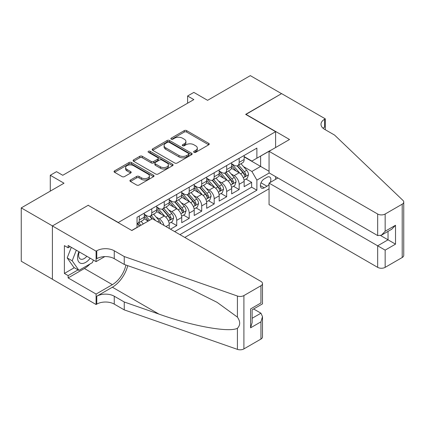 <?xml version="1.0" encoding="UTF-8"?>
<svg xmlns="http://www.w3.org/2000/svg" width="425" height="425" viewBox="0 0 425 425"><rect width="100%" height="100%" fill="white"/><g stroke="black" fill="none" stroke-linecap="round" stroke-linejoin="round"><path stroke-width="0.64" d="M194.002 152.309A1.211 0.701 0 0 0 195.718 152.309L208.739 144.792A1.732 0.999 0 0 0 209.243 144.086A1.732 0.999 0 0 0 208.739 143.374L186.681 130.64A1.732 0.999 0 0 0 184.227 130.64L171.211 138.157A1.211 0.701 0 0 0 170.855 138.656A1.211 0.701 0 0 0 171.211 139.15A1.211 0.701 0 0 0 172.922 139.15L174.611 138.178A5.546 3.203 0 0 1 182.452 138.178L184.291 139.235A5.546 3.203 0 0 1 185.916 141.504A5.546 3.203 0 0 1 184.291 143.767L182.607 144.739A1.211 0.701 0 0 0 182.251 145.233A1.211 0.701 0 0 0 182.607 145.727A1.211 0.701 0 0 0 184.322 145.727L186.007 144.755A5.546 3.203 0 0 1 193.848 144.755L195.686 145.817A5.546 3.203 0 0 1 197.312 148.081A5.546 3.203 0 0 1 195.686 150.344L194.002 151.316A1.211 0.701 0 0 0 193.646 151.815A1.211 0.701 0 0 0 194.002 152.309L194.002 151.316M130.433 180.025A1.732 0.999 0 0 0 129.928 180.731A1.732 0.999 0 0 0 130.433 181.438L136.622 185.013A1.732 0.999 0 0 0 139.071 185.013L153.531 176.662A1.732 0.999 0 0 0 154.041 175.955A1.732 0.999 0 0 0 153.531 175.249L131.474 162.515A1.732 0.999 0 0 0 129.025 162.515L114.564 170.861A1.732 0.999 0 0 0 114.059 171.567A1.732 0.999 0 0 0 114.564 172.279L122.039 176.593A1.732 0.999 0 0 0 124.493 176.593L130.677 173.018A1.732 0.999 0 0 0 131.187 172.311A1.732 0.999 0 0 0 130.677 171.604L126.974 169.463A4.638 2.678 0 0 1 125.614 167.572A4.638 2.678 0 0 1 128.477 165.097A4.638 2.678 0 0 1 133.53 165.681L148.049 174.064A4.638 2.678 0 0 1 149.409 175.955A4.638 2.678 0 0 1 146.545 178.426A4.638 2.678 0 0 1 141.493 177.847L139.071 176.449A1.732 0.999 0 0 0 136.622 176.449L130.433 180.025L130.433 181.438M88.352 205.408L118.315 222.488L275.612 131.676L245.65 114.373L281.541 93.654L250.33 75.634L207.575 100.321L193.843 92.395L187.6 95.997L193.843 99.599L62.762 175.281L56.52 171.673L50.278 175.281L50.278 191.138M88.352 205.19L52.461 225.914L21.25 207.894L64.005 183.207L50.278 175.281M174.733 163.009A1.732 0.999 0 0 0 177.183 163.009L191.643 154.663A1.732 0.999 0 0 0 192.148 153.951A1.732 0.999 0 0 0 191.643 153.244L169.586 140.51A1.732 0.999 0 0 0 167.137 140.51L152.676 148.862A1.732 0.999 0 0 0 152.166 149.568A1.732 0.999 0 0 0 152.676 150.275L174.733 163.009M148.931 152.57A1.211 0.701 0 0 1 150.163 152.74L172.566 165.676L158.127 174.011A1.732 0.999 0 0 1 155.678 174.011L133.62 161.277L133.62 159.858A1.732 0.999 0 0 0 133.11 160.57A1.732 0.999 0 0 0 133.62 161.277M133.62 159.858L139.809 156.288A1.732 0.999 0 0 1 142.258 156.288L151.204 161.452A1.732 0.999 0 0 0 153.653 161.452L157.76 159.083A1.732 0.999 0 0 0 158.27 158.376A1.732 0.999 0 0 0 157.76 157.67L148.447 152.288A1.211 0.701 0 0 1 148.091 151.794A1.211 0.701 0 0 1 148.84 151.146A1.211 0.701 0 0 1 150.163 151.3L172.587 164.247A1.732 0.999 0 0 1 173.097 164.953A1.732 0.999 0 0 1 172.587 165.66L172.587 164.247M52.397 279.214L21.25 261.232L21.25 207.894M170.494 229.192L176.736 225.59L171.057 222.307M168.608 209.87L171.742 211.677A7.06 4.075 60 0 1 176.736 220.325L181.73 217.446L181.73 222.705L189.221 218.381L183.542 215.103M181.093 202.661L184.227 204.473A7.06 4.075 60 0 1 189.221 213.122L194.214 210.237L194.214 215.496L201.705 211.172L196.026 207.894M193.577 195.452L196.711 197.264A7.06 4.075 60 0 1 201.705 205.913L206.699 203.028L206.699 208.292L214.189 203.968L208.51 200.685M206.061 188.243L209.196 190.055A7.06 4.075 60 0 1 214.189 198.703L219.183 195.824L219.183 201.083L226.674 196.759L220.995 193.481M218.546 181.039L221.68 182.846A7.06 4.075 60 0 1 226.674 191.494L231.667 188.615L231.667 193.874L239.158 189.55L239.158 184.291A7.06 4.075 -120 0 0 234.164 175.642L231.03 173.83M233.479 186.272L239.158 189.55M148.15 221.122L144.048 218.753M169.246 228.469L169.246 224.65A7.06 4.075 -120 0 0 164.252 216.001L156.533 211.544M163.96 225.42A7.06 4.075 60 0 0 159.258 218.886L156.124 217.074M181.73 217.446A7.06 4.075 -120 0 0 176.736 208.797L169.017 204.34M194.214 210.237A7.06 4.075 -120 0 0 189.221 201.588L181.502 197.131M206.699 203.028A7.06 4.075 -120 0 0 201.705 194.379L193.986 189.922M219.183 195.824A7.06 4.075 -120 0 0 214.189 187.17L206.47 182.713M231.667 188.615A7.06 4.075 -120 0 0 226.674 179.966L218.955 175.509M270.194 182.447A5.472 3.161 120 0 0 269.732 177.028A5.472 3.161 120 0 0 266.996 177.299L264.249 178.883A5.472 3.161 120 0 0 260.674 183.706A5.472 3.161 120 0 0 261.513 188.094A5.472 3.161 120 0 0 264.249 187.823L266.996 186.235A5.472 3.161 120 0 0 269.057 184.36M184.79 237.447L269.057 188.796M275.612 131.676L275.612 147.528M275.612 176.651L275.612 179.318M179.924 234.632L256.886 190.198L256.886 180.11L251.892 171.461L243.514 166.621M131.734 230.451L137.041 227.391L137.041 217.297L256.886 148.107L256.886 158.196L270.619 150.413M269.243 172.975L256.886 180.11M144.282 214.274L146.774 215.714A7.06 4.075 60 0 0 150.307 216.065L155.3 213.18A7.06 4.075 -120 0 0 156.761 209.95L156.761 205.913M156.761 207.065L159.258 208.505A7.06 4.075 60 0 0 162.791 208.856L167.785 205.971A7.06 4.075 -120 0 0 169.246 202.741L169.246 198.703M169.246 199.856L171.742 201.301A7.06 4.075 60 0 0 175.275 201.647L180.269 198.767A7.06 4.075 -120 0 0 181.73 195.532L181.73 191.494M181.73 192.653L184.227 194.092A7.06 4.075 60 0 0 187.76 194.443L192.753 191.558A7.06 4.075 -120 0 0 194.214 188.323L194.214 184.291M194.214 185.443L196.711 186.883A7.06 4.075 60 0 0 200.244 187.234L205.238 184.349A7.06 4.075 -120 0 0 206.699 181.119L206.699 177.082M206.699 178.234L209.196 179.674A7.06 4.075 60 0 0 212.728 180.025L217.722 177.145A7.06 4.075 -120 0 0 219.183 173.91L219.183 169.873M219.183 171.025L221.68 172.47A7.06 4.075 60 0 0 225.213 172.821L230.207 169.936A7.06 4.075 -120 0 0 231.667 166.701L231.667 162.669M174.68 231.609L251.643 187.17L251.643 182.341L244.152 186.665L244.152 181.406A7.06 4.075 -120 0 0 239.158 172.757L231.439 168.3M231.667 163.822L234.164 165.261A7.06 4.075 -120 0 0 237.697 165.612A7.06 4.075 -120 0 0 239.158 162.377L239.158 158.339M237.697 165.612L242.691 162.727A7.06 4.075 -120 0 0 244.152 159.497L244.152 155.46M139.288 216.001L139.288 220.038A7.06 4.075 60 0 1 137.822 223.274A7.06 4.075 60 0 1 137.041 223.555M137.822 223.274L142.816 220.389A7.06 4.075 -120 0 0 144.282 217.154L144.282 213.122M151.768 208.797L151.768 212.829A7.06 4.075 60 0 1 150.307 216.065M164.252 201.588L164.252 205.626A7.06 4.075 60 0 1 162.791 208.856M176.736 194.379L176.736 198.417A7.06 4.075 60 0 1 175.275 201.647M189.221 187.17L189.221 191.208A7.06 4.075 60 0 1 187.76 194.443M201.705 179.966L201.705 183.998A7.06 4.075 60 0 1 200.244 187.234M214.189 172.757L214.189 176.795A7.06 4.075 60 0 1 212.728 180.025M226.674 165.548L226.674 169.586A7.06 4.075 60 0 1 225.213 172.821M226.674 191.494L226.674 196.759M214.189 198.703L214.189 203.968M201.705 205.913L201.705 211.172M189.221 213.122L189.221 218.381M176.736 220.325L176.736 225.59M251.892 171.461L260.631 166.414L260.631 156.033L270.619 150.269M244.152 156.899L269.057 171.28M244.152 156.613L251.892 161.08L256.886 158.196M187.6 95.997L187.6 103.206M245.963 179.063L251.643 182.341M251.643 187.17L256.886 190.198M194.485 152.479L195.686 151.789A5.546 3.203 0 0 0 197.312 149.52L197.312 148.081M185.916 141.504L185.916 142.943A5.546 3.203 0 0 1 184.291 145.207L183.09 145.903M208.712 144.803L186.681 132.085A1.732 0.999 0 0 0 184.227 132.085L171.695 139.32M191.617 154.673L169.586 141.95A1.732 0.999 0 0 0 167.137 141.95L152.697 150.285M188.578 154.45A1.211 0.701 0 0 0 188.934 153.951A1.211 0.701 0 0 0 188.578 153.457L169.219 142.279A1.211 0.701 0 0 0 167.503 142.279L165.723 143.305A5.546 3.203 0 0 0 164.103 145.568A5.546 3.203 0 0 0 165.723 147.831L178.957 155.476A5.546 3.203 0 0 0 186.803 155.476L188.578 154.45L188.578 155.89A1.211 0.701 0 0 0 188.934 155.396L188.934 153.951M164.103 145.568L164.103 147.013A5.546 3.203 0 0 0 165.723 149.276L165.723 147.831M188.578 155.89L186.803 156.915A5.546 3.203 0 0 1 178.957 156.915L165.723 149.276M133.641 161.288L139.809 157.728L139.809 156.288M158.27 158.376L158.27 159.816A1.732 0.999 0 0 1 157.76 160.523L153.653 162.892A1.732 0.999 0 0 1 151.204 162.892L142.258 157.728A1.732 0.999 0 0 0 139.809 157.728M160.485 166.812A4.638 2.678 0 0 0 165.538 167.392A4.638 2.678 0 0 0 168.401 164.921A4.638 2.678 0 0 0 167.041 163.025L161.925 160.071A1.732 0.999 0 0 0 159.476 160.071L155.369 162.44A1.732 0.999 0 0 0 154.865 163.152A1.732 0.999 0 0 0 155.369 163.859L160.485 166.812L160.485 168.252A4.638 2.678 0 0 0 165.538 168.831A4.638 2.678 0 0 0 168.401 166.361L168.401 164.921M154.865 163.152L154.865 164.592A1.732 0.999 0 0 0 155.369 165.298L155.369 163.859M160.485 168.252L155.369 165.298M149.409 175.955L149.409 177.395A4.638 2.678 0 0 1 146.545 179.871A4.638 2.678 0 0 1 141.493 179.292L139.071 177.894A1.732 0.999 0 0 0 136.622 177.894L130.459 181.454M125.614 167.572L125.614 169.012A4.638 2.678 0 0 0 126.974 170.908L126.974 169.463M130.656 173.033L126.974 170.908M153.51 176.678L131.474 163.954A1.732 0.999 0 0 0 129.025 163.954L114.591 172.29M244.046 180.168L247.27 178.309L248.519 174.702A4.68 2.699 -120 0 0 246.697 170.308L240.996 163.705M239.854 173.214L233.086 165.383A13.504 7.799 -120 0 0 231.667 163.896M236.141 171.015L232.358 166.637A11.209 6.471 -120 0 0 231.667 165.883M237.06 165.867L242.829 172.545A4.68 2.699 60 0 1 244.497 175.769L244.837 176.322L245.469 176.232L245.995 174.903A4.68 2.699 -120 0 0 244.327 171.679L238.622 165.075M237.4 165.755L243.599 172.933A2.385 1.376 60 0 1 244.2 173.867L245.995 174.903M78.917 251.712A11.475 6.625 120 0 0 81.611 263.468A11.475 6.625 120 0 0 90.169 258.209M79.3 251.935A7.857 4.537 120 0 0 80.261 258.963A7.857 4.537 120 0 0 81.414 259.319A7.857 4.537 120 0 0 86.833 256.28M93.388 260.068L92.406 262.602L78.928 270.385L73.934 267.5L67.198 257.911L71.304 247.318M78.928 270.385L72.192 260.796L76.298 250.197M67.198 257.911L72.192 260.796M277.918 177.985L269.057 183.101L269.057 204.653L377.666 267.357L377.666 245.804L388.03 239.822L388.03 231.381M269.057 183.101L385.156 250.128L385.156 267.357L402.199 257.518L402.199 204.181A5.297 3.06 0 0 0 403.75 202.018A5.297 3.06 0 0 0 402.985 200.435L334.597 135.097L324.61 129.333A12.357 7.135 180 0 1 320.992 124.286A12.357 7.135 180 0 1 324.61 119.239L325.295 118.846L281.605 93.617L245.836 114.484M245.836 114.267L289.531 139.496L269.057 151.316L377.666 214.019A5.297 3.06 0 0 0 385.156 214.019L402.199 204.181M325.295 118.846L325.295 129.296L324.923 129.513M269.057 151.316L269.057 172.863L377.666 235.572L377.666 214.019M403.75 202.018L403.75 255.356A5.297 3.06 180 0 1 402.199 257.518M385.156 267.357A5.297 3.06 180 0 1 377.666 267.357M323.053 128.233A12.357 7.135 180 0 1 324.61 127.133L324.61 119.239M380.662 235.572L395.521 244.147L385.156 250.128M385.156 214.019L385.156 231.248L381.411 235.2L377.666 235.572M385.156 231.248L395.521 225.266L391.776 229.218L381.411 235.2M152.331 218.705L260.945 281.408A5.297 3.06 -0 0 1 262.496 283.571A5.297 3.06 -0 0 1 260.945 285.733L243.902 295.572L243.902 348.909A5.297 3.06 180 0 1 237.416 349.366L124.243 309.883L114.256 304.114A12.357 7.135 -0 0 0 96.778 304.114L96.093 304.513L52.397 279.283L52.397 225.946L88.166 205.296L131.856 230.525L152.331 218.705M124.243 309.883L124.243 301.989L158.945 314.096C192.116 326.049 229.171 332.748 237.416 328.275C240.423 325.194 240.423 321.475 237.416 317.119L217.053 302.318L189.662 288.623L158.945 276.542L124.243 264.435L114.256 258.671A12.357 7.135 -0 0 0 96.778 258.671L96.778 250.777L96.093 251.175L52.397 225.946M124.243 264.435L124.243 256.546L114.256 250.777A12.357 7.135 -0 0 0 96.778 250.777M158.945 314.096L112.381 287.215L96.778 296.225A12.357 7.135 -0 0 1 114.256 296.225L124.243 301.989M260.945 339.07L260.945 321.847L262.496 316.625L262.496 336.908A5.297 3.06 180 0 1 260.945 339.07L243.902 348.909M237.416 317.119L237.416 296.028L124.243 256.546M89.925 264.037A19.863 11.47 -60 0 1 84.421 268.51L68.127 277.918L68.127 275.607L78.057 269.88M70.125 246.633L68.127 247.786L64.382 245.623L64.382 273.445L68.127 275.607M68.127 247.786L68.127 245.48L96.093 261.625L96.093 251.175M96.093 304.513L96.093 294.063L112.381 284.654A19.863 11.47 120 0 0 125.906 265.014M68.127 277.918L96.093 294.063M253.629 308.975L260.945 313.198L262.496 316.625M112.381 287.215A22.998 13.276 120 0 0 127.76 265.662M104.81 256.594L96.093 261.625M237.416 296.028A5.297 3.06 -0 0 0 243.902 295.572M64.382 273.445L74.311 267.718M260.945 321.847L250.58 327.829L252.131 322.607L252.131 309.841L262.496 303.859L262.496 283.571M250.58 327.829L250.58 308.943C252.599 310.112 252.599 310.112 250.58 308.943L260.945 302.961C262.963 304.13 262.963 304.13 260.945 302.961L260.945 285.733M231.561 187.377L234.786 185.512L236.034 181.911A4.68 2.699 -120 0 0 234.212 177.517L228.512 170.914M227.37 180.423L220.602 172.587A13.504 7.799 -120 0 0 219.183 171.105M223.656 178.224L219.874 173.841A11.209 6.471 -120 0 0 219.183 173.092M224.575 173.071L230.345 179.754A4.68 2.699 60 0 1 232.013 182.973L232.353 183.531L232.985 183.441L233.511 182.113A4.68 2.699 -120 0 0 231.843 178.888L226.137 172.284M224.915 172.964L231.115 180.142A2.385 1.376 60 0 1 231.715 181.071L233.511 182.113M219.077 194.586L222.307 192.722L223.55 189.12A4.68 2.699 -120 0 0 221.728 184.726L216.028 178.123M214.885 187.627L208.117 179.796A13.504 7.799 -120 0 0 206.699 178.314M211.172 185.433L207.389 181.05A11.209 6.471 -120 0 0 206.699 180.296M212.091 180.28L217.86 186.958A4.68 2.699 60 0 1 219.528 190.182L219.868 190.735L220.501 190.65L221.027 189.316A4.68 2.699 -120 0 0 219.358 186.097L213.653 179.488M212.431 180.168L218.631 187.351A2.385 1.376 60 0 1 219.231 188.28L221.027 189.316M206.593 201.79L209.822 199.931L211.071 196.323A4.68 2.699 -120 0 0 209.249 191.935L203.543 185.327M202.401 194.836L195.633 187.005A13.504 7.799 -120 0 0 194.214 185.518M198.688 192.637L194.905 188.259A11.209 6.471 -120 0 0 194.214 187.505M199.607 187.489L205.376 194.167A4.68 2.699 60 0 1 207.044 197.391L207.384 197.944L208.016 197.853L208.542 196.525A4.68 2.699 -120 0 0 206.874 193.301L201.168 186.697M199.947 187.377L206.146 194.554A2.385 1.376 60 0 1 206.747 195.489L208.542 196.525M194.108 208.999L197.338 207.14L198.587 203.532A4.68 2.699 -120 0 0 196.764 199.139L191.059 192.536M189.917 202.045L183.154 194.214A13.504 7.799 -120 0 0 181.73 192.727M186.208 199.846L182.421 195.463A11.209 6.471 -120 0 0 181.73 194.714M187.122 194.692L192.892 201.376A4.68 2.699 60 0 1 194.56 204.595L194.9 205.153L195.532 205.062L196.058 203.734A4.68 2.699 -120 0 0 194.39 200.51L188.684 193.906M187.462 194.586L193.662 201.763A2.385 1.376 60 0 1 194.262 202.693L196.058 203.734M181.629 216.208L184.854 214.343L186.102 210.742A4.68 2.699 -120 0 0 184.28 206.348L178.574 199.745M177.432 209.254L170.669 201.418A13.504 7.799 -120 0 0 169.246 199.936M173.724 207.055L169.936 202.672A11.209 6.471 -120 0 0 169.246 201.917M174.638 201.902L180.407 208.585A4.68 2.699 60 0 1 182.075 211.804L182.415 212.362L183.048 212.272L183.573 210.938A4.68 2.699 -120 0 0 181.905 207.719L176.205 201.115M174.978 201.795L181.178 208.972A2.385 1.376 60 0 1 181.778 209.902L183.573 210.938M169.145 223.417L172.369 221.553L173.618 217.951A4.68 2.699 -120 0 0 171.796 213.557L166.09 206.954M164.948 216.458L158.185 208.627A13.504 7.799 -120 0 0 156.761 207.14M161.24 214.264L157.452 209.881A11.209 6.471 -120 0 0 156.761 209.127M162.153 209.111L167.923 215.788A4.68 2.699 60 0 1 169.591 219.013L169.931 219.566L170.563 219.481L171.089 218.147A4.68 2.699 -120 0 0 169.421 214.923L163.721 208.319M162.493 208.999L168.693 216.176A2.385 1.376 60 0 1 169.293 217.111L171.089 218.147M160.889 223.646A4.68 2.699 -120 0 0 159.311 220.761L153.606 214.157M149.563 220.304L145.701 215.836A13.504 7.799 -120 0 0 144.282 214.349M148.352 221.005L144.973 217.09A11.209 6.471 -120 0 0 144.282 216.336M155.614 220.602L151.236 215.528M150.009 216.208L152.219 218.769M149.669 216.32L151.932 218.933M143.321 223.911L141.121 221.367M140.946 225.277L138.752 222.737M137.525 223.417L139.74 225.978M137.185 223.523L139.448 226.143M159.258 218.886L164.252 216.001M171.742 211.677L176.736 208.797M184.227 204.473L189.221 201.588M196.711 197.264L201.705 194.379M209.196 190.055L214.189 187.17M221.68 182.846L226.674 179.966M234.164 175.642L239.158 172.757M239.158 162.377L244.152 159.497M139.288 220.038L144.282 217.154M151.768 212.829L156.761 209.95M164.252 205.626L169.246 202.741M176.736 198.417L181.73 195.532M189.221 191.208L194.214 188.323M201.705 183.998L206.699 181.119M214.189 176.795L219.183 173.91M226.674 169.586L231.667 166.701M239.158 184.291L244.152 181.406M165.941 226.562L169.246 224.65M261.008 182.782L266.996 186.235M260.382 185.587L264.249 187.823M195.686 151.789L195.686 150.344M182.607 145.727L182.607 144.739M184.291 145.207L184.291 143.767M171.211 139.15L171.211 138.157M184.227 132.085L184.227 130.64M186.681 132.085L186.681 130.64M208.739 144.792L208.739 143.374M152.676 150.275L152.676 148.862M167.137 141.95L167.137 140.51M169.586 141.95L169.586 140.51M191.643 154.663L191.643 153.244M178.957 156.915L178.957 155.476M186.803 156.915L186.803 155.476M142.258 157.728L142.258 156.288M151.204 162.892L151.204 161.452M153.653 162.892L153.653 161.452M157.76 160.523L157.76 159.083M150.163 152.74L150.163 151.3M136.622 177.894L136.622 176.449M139.071 177.894L139.071 176.449M141.493 179.292L141.493 177.847M130.677 173.018L130.677 171.604M114.564 172.279L114.564 170.861M129.025 163.954L129.025 162.515M131.474 163.954L131.474 162.515M153.531 176.662L153.531 175.249M243.334 177.772L248.492 174.792M233.086 165.383L233.729 165.012M244.327 171.679L246.697 170.308M240.598 173.83L242.829 172.545M395.521 225.266L395.521 244.147M114.256 258.671L114.256 250.777M114.256 296.225L114.256 304.114M237.416 349.366L237.416 328.275M96.778 296.225L96.778 304.114M84.421 268.51L112.381 284.654M252.131 318.283L260.945 313.198M230.849 184.976L236.008 182.001M220.602 172.587L221.244 172.221M231.843 178.888L234.212 177.517M228.113 181.039L230.345 179.754M218.365 192.185L223.523 189.21M208.117 179.796L208.76 179.424M219.358 186.097L221.728 184.726M215.629 188.248L217.86 186.958M205.881 199.394L211.039 196.414M195.633 187.005L196.276 186.633M206.874 193.301L209.249 191.935M203.145 195.458L205.376 194.167M193.396 206.603L198.555 203.623M183.154 194.214L183.797 193.843M194.39 200.51L196.764 199.139M190.66 202.661L192.892 201.376M180.912 213.807L186.07 210.832M170.669 201.418L171.312 201.046M181.905 207.719L184.28 206.348M178.176 209.87L180.407 208.585M168.428 221.016L173.586 218.041M158.185 208.627L158.828 208.255M169.421 214.923L171.796 213.557M165.692 217.079L167.923 215.788M145.701 215.836L146.343 215.464M157.606 221.749L159.311 220.761"/></g></svg>
